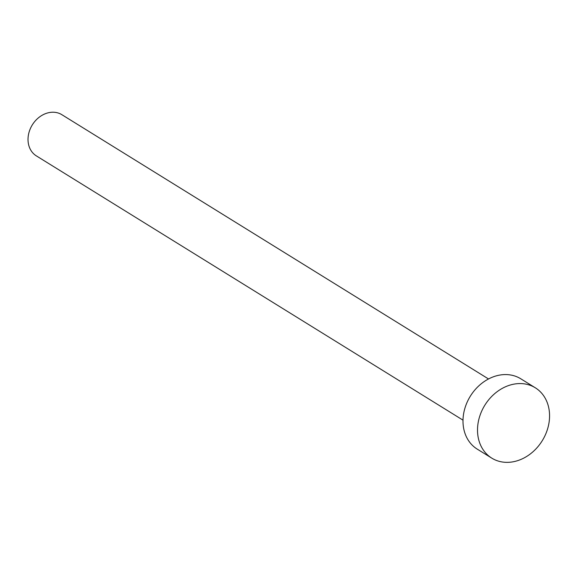 <?xml version="1.0" encoding="UTF-8"?>
<svg xmlns="http://www.w3.org/2000/svg" width="577" height="577" viewBox="0 0 577 577"><rect width="100%" height="100%" fill="white"/><g stroke="black" fill="none" stroke-linecap="round" stroke-linejoin="round"><path stroke-width="0.87" d="M463.006 420.157L36.365 155.891A24.227 19.769 -58.2 0 1 29.369 131.203A24.227 19.769 -58.2 0 1 61.876 114.7L488.524 378.966M491.763 458.124L477.244 449.13A41.356 33.754 -58.2 0 1 465.3 406.98A41.356 33.754 -58.2 0 1 520.807 378.808L535.319 387.802A41.356 33.754 -58.2 0 1 547.263 429.952A41.356 33.754 -58.2 0 1 491.763 458.124A41.356 33.754 -58.2 0 1 479.819 415.974A41.356 33.754 -58.2 0 1 535.319 387.802"/></g></svg>
